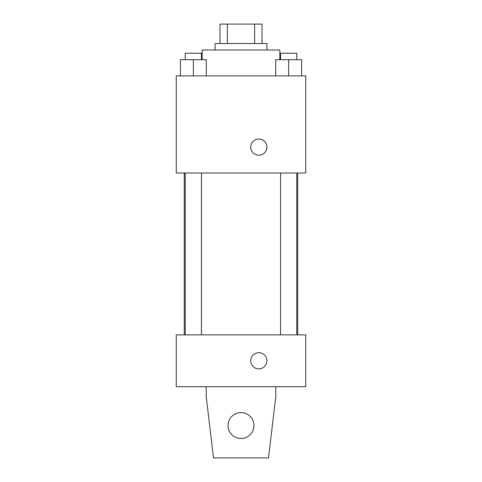 <?xml version="1.0" encoding="UTF-8"?>
<svg xmlns="http://www.w3.org/2000/svg" width="482" height="482" viewBox="0 0 482 482"><rect width="100%" height="100%" fill="white"/><g stroke="black" fill="none" stroke-linecap="round" stroke-linejoin="round"><path stroke-width="0.72" d="M227.371 43.525L227.371 24.1L219.955 24.1L219.955 43.525L219.955 24.1M227.371 24.1L262.045 24.1L262.045 43.525M254.629 43.525L254.629 24.1M215.099 50.001L215.099 43.525L266.901 43.525L266.901 50.001M279.849 59.708L279.849 50.001L202.151 50.001L202.151 59.708M176.255 75.897L305.745 75.897L305.745 173.014L176.255 173.014L176.255 75.897M258.81 155.21A8.092 8.092 0 0 1 251.797 143.07A8.092 8.092 0 0 1 265.817 143.07A8.092 8.092 0 0 1 258.81 155.21M176.255 334.882L305.745 334.882L305.745 386.678L176.255 386.678L176.255 334.882M250.712 360.783A8.092 8.092 0 0 1 262.853 353.77A8.092 8.092 0 0 1 262.853 367.79A8.092 8.092 0 0 1 250.712 360.783M275.8 386.678L275.8 396.391L268.516 457.9L213.484 457.9L206.2 396.391L206.2 386.678M228.052 425.528A12.948 12.948 0 0 1 247.477 414.315A12.948 12.948 0 0 1 247.477 436.74A12.948 12.948 0 0 1 228.052 425.528M275.704 75.897L275.704 59.708L301.605 59.708L301.605 75.897L301.605 59.708M288.652 75.897L288.652 59.708M296.749 59.708L296.749 53.237L280.56 53.237L280.56 59.708M180.395 75.897L180.395 59.708L206.296 59.708L206.296 75.897L206.296 59.708M193.348 75.897L193.348 59.708M201.44 59.708L201.44 53.237L185.251 53.237L185.251 59.708M297.719 334.882L297.719 173.014M184.281 334.882L184.281 173.014M280.56 173.014L280.56 334.882M296.749 173.014L296.749 334.882M201.44 334.882L201.44 173.014M185.251 334.882L185.251 173.014"/></g></svg>
